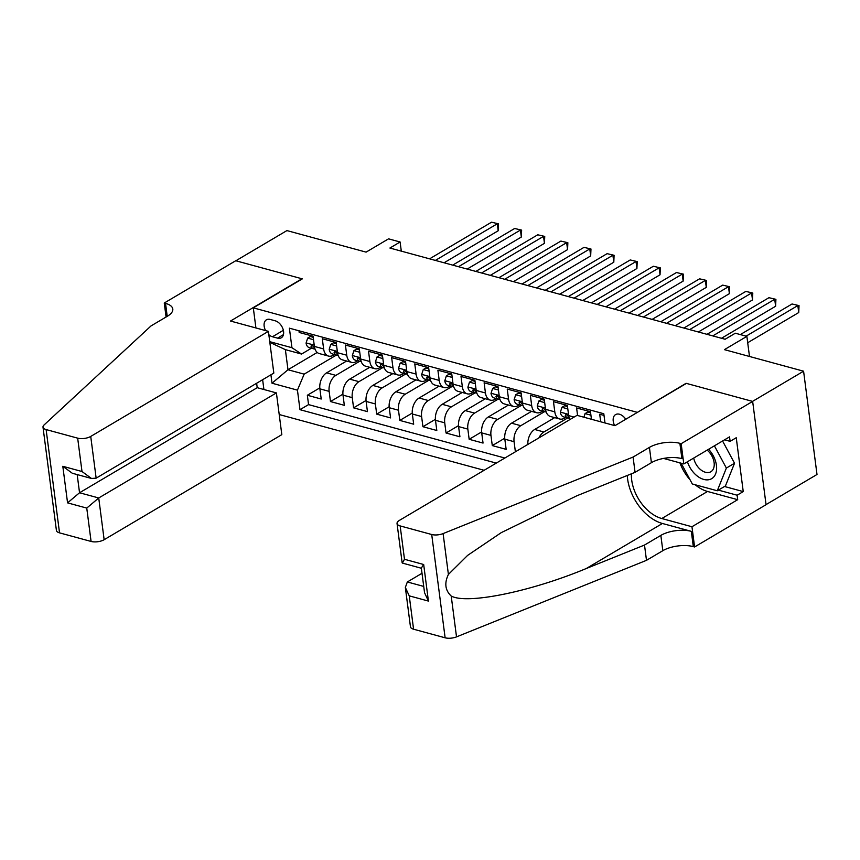 <?xml version="1.0" encoding="UTF-8"?>
<svg xmlns="http://www.w3.org/2000/svg" width="860" height="860" viewBox="0 0 860 860"><rect width="100%" height="100%" fill="white"/><g stroke="black" fill="none" stroke-linecap="round" stroke-linejoin="round"><path stroke-width="1.29" d="M625.758 419.271A9.944 6.418 -120.6 0 0 619.469 414.23A9.944 6.418 -120.6 0 0 615.567 414.606A9.944 6.418 -120.6 0 0 614.642 425.582M766.045 504.605L817 474.483L803.584 371.197L752.532 401.394L686.065 383.302L637.088 412.563M279.21 414.531L484.105 470.291M637.056 412.284L253.302 307.848L302.322 278.866L235.855 260.774L286.917 230.587L366.091 252.13L388.559 238.844L400.115 241.993L389.902 248.035L725.109 339.259L735.311 333.218L746.878 336.367L724.41 349.644L803.584 371.197M604.01 415.412L599.71 414.24L600.688 421.787M591.443 419.271L590.465 411.725L576.598 407.952L577.576 415.498M574.071 417.089L568.675 415.616L567.353 405.436L553.475 401.652L554.797 411.843L545.552 409.328A12.427 7.901 105.2 0 0 550.464 416.487L559.709 419.003A12.427 7.901 -74.8 0 1 554.797 411.843M545.552 409.328L544.229 399.137L530.362 395.363L531.684 405.554L522.439 403.039A12.427 7.901 105.2 0 0 527.341 410.198L536.586 412.714A12.427 7.901 -74.8 0 1 531.684 405.554M522.439 403.039L521.117 392.848L507.239 389.075L508.572 399.266L499.316 396.75A12.427 7.901 105.2 0 0 504.229 403.899L513.474 406.414A12.427 7.901 -74.8 0 1 508.572 399.266M499.316 396.75L497.994 386.559L484.126 382.786L485.448 392.966L476.204 390.451A12.427 7.901 105.2 0 0 481.106 397.61L490.361 400.126A12.427 7.901 -74.8 0 1 485.448 392.966M476.204 390.451L474.881 380.27L461.014 376.487L462.336 386.677L453.08 384.162A12.427 7.901 105.2 0 0 457.993 391.321L467.238 393.837A12.427 7.901 -74.8 0 1 462.336 386.677M453.08 384.162L451.758 373.971L437.89 370.198L439.213 380.389L429.968 377.873A12.427 7.901 105.2 0 0 434.87 385.033L444.125 387.548A12.427 7.901 -74.8 0 1 439.213 380.389M429.968 377.873L428.645 367.682L414.778 363.909L416.1 374.1L406.855 371.584A12.427 7.901 105.2 0 0 411.757 378.733L421.002 381.249A12.427 7.901 -74.8 0 1 416.1 374.1M406.855 371.584L405.522 361.394L391.655 357.62L392.977 367.8L383.732 365.285A12.427 7.901 105.2 0 0 388.645 372.444L397.89 374.96A12.427 7.901 -74.8 0 1 392.977 367.8M383.732 365.285L382.41 355.105L368.542 351.321L369.864 361.512L360.619 358.996A12.427 7.901 105.2 0 0 365.521 366.156L374.767 368.671A12.427 7.901 -74.8 0 1 369.864 361.512M360.619 358.996L359.297 348.805L345.419 345.032L346.741 355.223L337.496 352.707A12.427 7.901 105.2 0 0 342.409 359.867L351.654 362.382A12.427 7.901 -74.8 0 1 346.741 355.223M337.496 352.707L336.174 342.517L322.306 338.743L323.629 348.934A12.427 7.901 105.2 0 0 328.531 356.083A12.427 7.901 105.2 0 0 333.25 355.266L334.519 354.513M346.623 361.006L326.606 372.853A12.427 7.901 105.2 0 0 319.888 388.849L321.21 399.029L307.342 395.256L319.802 387.892M359.577 361.34L335.862 375.368A12.427 7.901 105.2 0 0 329.144 391.364L330.466 401.545L342.914 394.181M330.466 401.545L344.333 405.329L343.011 395.138A12.427 7.901 105.2 0 1 349.73 379.142L369.746 367.306M392.859 373.595L372.842 385.43A12.427 7.901 105.2 0 0 366.123 401.426L367.446 411.617L353.578 407.844L366.037 400.481M415.982 379.883L395.965 391.719A12.427 7.901 105.2 0 0 389.247 407.715L390.569 417.906L376.702 414.133L389.15 406.769M439.094 386.172L419.078 398.019A12.427 7.901 105.2 0 0 412.359 414.015L413.681 424.195L399.814 420.422L412.273 413.058M462.218 392.472L442.201 404.308A12.427 7.901 105.2 0 0 435.483 420.303L436.805 430.494L422.926 426.71L435.386 419.347M485.33 398.76L465.314 410.596A12.427 7.901 105.2 0 0 458.595 426.592L459.917 436.783L446.05 433.01L458.498 425.646M508.443 405.049L488.437 416.885A12.427 7.901 105.2 0 0 481.718 432.881L483.04 443.072L469.162 439.299L481.621 431.935M531.566 411.338L511.549 423.174A12.427 7.901 105.2 0 0 504.831 439.18L506.153 449.361L492.285 445.587L504.734 438.224M559.709 419.003A12.427 7.901 -74.8 0 0 564.418 418.175L565.697 417.423M536.586 412.714A12.427 7.901 -74.8 0 0 541.306 411.886L542.574 411.134M513.474 406.414A12.427 7.901 -74.8 0 0 518.182 405.597L519.462 404.845M490.361 400.126A12.427 7.901 -74.8 0 0 495.07 399.309L496.338 398.556M467.238 393.837A12.427 7.901 -74.8 0 0 471.946 393.02L473.226 392.267M444.125 387.548A12.427 7.901 -74.8 0 0 448.834 386.721L450.102 385.968M421.002 381.249A12.427 7.901 -74.8 0 0 425.721 380.432L426.99 379.679M397.89 374.96A12.427 7.901 -74.8 0 0 402.598 374.143L403.867 373.39M374.767 368.671A12.427 7.901 -74.8 0 0 379.486 367.854L380.754 367.102M351.654 362.382A12.427 7.901 -74.8 0 0 356.363 361.555L357.642 360.802M268.847 334.733A9.632 6.213 -120.6 0 0 272.448 336.754L277.533 338.141A9.632 6.213 -120.6 0 0 281.306 337.776A9.632 6.213 -120.6 0 0 282.94 328.853A9.632 6.213 -120.6 0 0 275.286 320.834L270.201 319.447A9.632 6.213 -120.6 0 0 266.417 319.812A9.632 6.213 -120.6 0 0 265.6 330.595M263.912 389.505L262.633 379.701M255.915 327.961L253.302 307.848M604.988 422.959L603.795 413.735L289.39 328.176L291.938 347.709L301.548 354.051L311.406 348.225M317.211 352.45L287.982 369.746L304.161 374.143L297.442 390.139L299.979 409.683L496.274 463.099M297.442 390.139L272.018 383.216L270.921 374.81M269.75 341.678L291.938 347.709M554.678 417.637L534.662 429.473A12.427 7.901 105.2 0 0 527.846 444.426M567.643 417.96L543.918 431.989L534.662 429.473M544.52 411.671L520.794 425.7L511.549 423.174M521.407 405.372L497.682 419.4L488.437 416.885M498.284 399.083L474.559 413.112L465.314 410.596M475.171 392.794L451.446 406.823L442.201 404.308M452.048 386.505L428.323 400.534L419.078 398.019M428.936 380.206L405.21 394.235L395.965 391.719M405.812 373.917L382.087 387.946L372.842 385.43M382.7 367.629L358.975 381.657L349.73 379.142M307.342 395.256L308.557 404.608L504.841 458.025M515.387 451.79L514.076 441.696A12.427 7.901 -74.8 0 1 520.794 425.7M492.285 445.587L490.963 435.396A12.427 7.901 -74.8 0 1 497.682 419.4M469.162 439.299L467.84 429.108A12.427 7.901 -74.8 0 1 474.559 413.112M446.05 433.01L444.727 422.819A12.427 7.901 -74.8 0 1 451.446 406.823M422.926 426.71L421.604 416.53A12.427 7.901 -74.8 0 1 428.323 400.534M399.814 420.422L398.492 410.231A12.427 7.901 -74.8 0 1 405.21 394.235M376.702 414.133L375.368 403.942A12.427 7.901 -74.8 0 1 382.087 387.946M353.578 407.844L352.256 397.653A12.427 7.901 -74.8 0 1 358.975 381.657M298.968 330.777L299.183 332.454L313.062 336.228L314.384 346.419A12.427 7.901 105.2 0 0 319.286 353.567L328.531 356.083M301.548 354.051L285.369 349.644L287.982 369.746L272.018 383.216M336.464 355.04L304.161 374.143M749.49 356.47L746.878 336.367M401.298 251.131L400.115 241.993M308.557 404.608L299.979 409.683M538.919 437.88A12.427 7.901 -74.8 0 1 543.918 431.989M568.675 415.616A12.427 7.901 105.2 0 0 569.879 419.572M285.369 349.644L269.836 342.355M313.502 339.689L307.665 338.098L306.074 343.054A8.235 5.235 105.2 0 0 309.31 347.655L313.707 348.848A8.235 5.235 105.2 0 0 314.287 348.956L314.986 349.01M313.201 337.313L310.32 336.529L307.665 338.098M444.072 262.773L498.209 230.759L497.306 223.772L435.364 260.408M491.533 222.202L498.499 223.826L491.533 222.202L429.591 258.828M314.867 348.644A8.235 5.235 -74.8 0 1 313.771 346.945L311.782 345L310.998 346.193A8.235 5.235 105.2 0 0 313.707 348.848M498.499 223.826L498.209 230.759M687.43 461.777A20.189 13.029 -120.6 0 0 695.933 474.946A20.189 13.029 -120.6 0 0 715.24 474.709A20.189 13.029 -120.6 0 0 708.586 449.264M693.708 458.068A13.824 8.923 -120.6 0 0 700.083 469.205A13.824 8.923 -120.6 0 0 710.865 471.742A13.824 8.923 -120.6 0 0 707.576 450.489A13.824 8.923 -120.6 0 0 707.146 450.124M722.572 440.997L734.537 463.239L725.442 485.943L717.283 490.77L692.321 483.976L681.141 463.207M714.402 445.824L726.367 468.066L717.283 490.77M734.537 463.239L726.367 468.066M268.406 331.358L90.73 436.428L96.148 478.16L273.824 373.089L268.406 331.358L230.491 321.038L301.967 278.769L235.737 260.741L164.26 303.01L166.077 317.007M256.635 383.248L257.215 387.688L276.404 392.912L281.822 434.644L104.146 539.704A9.32 3.934 172.6 0 1 91.085 541.445L59.523 532.856A9.32 3.934 172.6 0 1 56.416 530.437L43 427.151A9.32 3.934 -7.4 0 1 44.043 424.99L151.08 325.875L167.421 316.222A21.736 9.191 -7.4 0 0 172.796 309.009A21.736 9.191 -7.4 0 0 165.539 303.365L164.26 303.01M91.085 541.445L86.752 508.088L67.564 502.863L62.812 466.292L82.001 471.517L77.669 438.159L46.117 429.57L59.523 532.856M276.404 392.912L98.728 497.972L104.146 539.704M43 427.151A9.32 3.934 -7.4 0 0 46.117 429.57M77.669 438.159A9.32 3.934 -7.4 0 0 90.73 436.428M257.215 387.688L79.539 492.758L98.728 497.972L86.752 508.088M67.564 502.863L79.539 492.758L77.174 474.569M62.812 466.292L72.294 473.247L91.482 478.461L96.148 478.16M82.001 471.517L91.482 478.461M422.013 573.287L407.339 581.962L423.722 586.423M633.078 457.058L635.067 472.333L576.813 495.801L501.283 532.619L467.614 555.388L448.404 574.437C444.222 583.134 445.158 590.336 451.21 596.034C466.905 604.688 530.674 591.701 586.262 568.524L644.505 545.057L660.846 535.393A21.736 9.191 172.6 0 1 691.322 531.34L693.311 546.627L694.579 546.971L766.056 504.702L752.65 401.416L686.409 383.399L614.932 425.668L577.028 415.348L399.352 520.418A9.32 3.934 -7.4 0 0 397.04 523.504A9.32 3.934 -7.4 0 0 400.158 525.922L431.709 534.511A9.32 3.934 -7.4 0 0 443.104 533.587L633.078 457.058L649.418 447.393A21.736 9.191 172.6 0 1 679.894 443.341L681.163 443.685L752.65 401.416M644.505 545.057L646.494 560.333L662.834 550.679A21.736 9.191 172.6 0 1 693.311 546.627M679.894 443.341L681.883 458.627A21.736 9.191 172.6 0 0 651.407 462.68L635.067 472.333M400.158 525.922L404.49 559.279L423.679 564.504L428.42 601.075L409.242 595.851L413.574 629.208L445.125 637.797L431.709 534.511M451.21 596.034L456.52 636.873L646.494 560.333M681.163 443.685L683.797 463.927L729.538 436.88L730.118 441.341L724.55 439.825M724.507 486.491L743.244 491.597L736.246 437.719L730.118 441.341M743.244 491.597L737.117 495.22L737.697 499.681L691.956 526.739L694.579 546.971M631.412 473.806A34.938 22.543 -120.6 0 0 661.781 518.526L691.956 526.739M683.797 463.927L663.554 458.423M627.284 475.472A40.452 26.101 -120.6 0 0 662.426 523.482L691.322 531.34M456.52 636.873A9.32 3.934 172.6 0 1 445.125 637.797M413.574 629.208A9.32 3.934 172.6 0 1 410.456 626.789L405.35 587.466L407.339 581.962M737.697 499.681L707.533 491.469A34.938 22.543 59.4 0 1 695.192 484.76M690.096 479.837A34.938 22.543 59.4 0 1 679.916 462.873M718.39 490.114L737.117 495.22M404.49 559.279L402.362 563.074L421.357 568.245M423.679 564.504L421.335 568.041L424.539 592.691L428.42 601.075M409.242 595.851L405.35 587.466M336.625 345.978L330.777 344.387L329.197 349.343A8.235 5.235 105.2 0 0 332.422 353.944L336.819 355.137A8.235 5.235 105.2 0 0 337.41 355.244L338.109 355.309M336.314 343.602L333.433 342.817L330.777 344.387M467.184 269.062L521.332 237.048L520.429 230.072L458.487 266.697M514.645 228.491L521.622 230.114L514.645 228.491L452.704 265.127M337.98 354.933A8.235 5.235 -74.8 0 1 336.883 353.234L334.895 351.299L334.11 352.482A8.235 5.235 105.2 0 0 336.819 355.137M521.622 230.114L521.332 237.048M359.738 352.267L353.901 350.676L352.31 355.631A8.235 5.235 105.2 0 0 355.546 360.233L359.931 361.437A8.235 5.235 105.2 0 0 360.523 361.533L361.221 361.598M359.437 349.891L356.556 349.106L353.901 350.676M490.308 275.361L544.444 243.337L543.541 236.36L481.6 272.986M537.758 234.791L544.735 236.414L537.758 234.791L475.827 271.416M361.103 361.221A8.235 5.235 -74.8 0 1 360.007 359.534L358.018 357.588L357.233 358.77A8.235 5.235 105.2 0 0 359.931 361.437M544.735 236.414L544.444 243.337M382.861 358.566L377.013 356.975L375.433 361.92A8.235 5.235 105.2 0 0 378.658 366.532L383.055 367.725A8.235 5.235 105.2 0 0 383.646 367.833L384.345 367.887M382.55 356.19L379.668 355.406L377.013 356.975M513.42 281.65L567.568 249.626L566.665 242.649L504.723 279.274M560.881 241.079L567.858 242.703L560.881 241.079L498.94 277.705M384.216 367.51A8.235 5.235 -74.8 0 1 383.119 365.822L381.13 363.877L380.346 365.07A8.235 5.235 105.2 0 0 383.055 367.725M567.858 242.703L567.568 249.626M405.974 364.855L400.137 363.264L398.546 368.22A8.235 5.235 105.2 0 0 401.781 372.821L406.167 374.014A8.235 5.235 105.2 0 0 406.758 374.121L407.457 374.175M405.673 362.479L402.792 361.694L400.137 363.264M536.543 287.939L590.68 255.925L589.777 248.938L527.836 285.574M583.994 247.368L590.971 248.992L583.994 247.368L522.052 283.993M407.328 373.81A8.235 5.235 -74.8 0 1 406.242 372.111L404.254 370.165L403.458 371.359A8.235 5.235 105.2 0 0 406.167 374.014M590.971 248.992L590.68 255.925M429.097 371.144L423.249 369.553L421.669 374.508A8.235 5.235 105.2 0 0 424.894 379.11L429.29 380.303A8.235 5.235 105.2 0 0 429.882 380.41L430.581 380.475M428.785 368.768L425.904 367.983L423.249 369.553M559.656 294.227L613.803 262.214L612.89 255.237L550.959 291.863M607.117 253.657L614.083 255.28L607.117 253.657L545.175 290.293M430.452 380.098A8.235 5.235 -74.8 0 1 429.355 378.4L427.366 376.465L426.581 377.647A8.235 5.235 105.2 0 0 429.29 380.303M614.083 255.28L613.803 262.214M452.209 377.433L446.372 375.841L444.781 380.797A8.235 5.235 105.2 0 0 448.017 385.398L452.403 386.602A8.235 5.235 105.2 0 0 452.994 386.699L453.693 386.763M451.898 375.057L449.027 374.272L446.372 375.841M582.768 300.527L636.916 268.503L636.013 261.526L574.071 298.151M630.229 259.957L637.206 261.58L630.229 259.957L568.288 296.582M453.564 386.387A8.235 5.235 -74.8 0 1 452.467 384.7L450.489 382.754L449.694 383.936A8.235 5.235 105.2 0 0 452.403 386.602M637.206 261.58L636.916 268.503M475.333 383.732L469.485 382.141L467.904 387.086A8.235 5.235 105.2 0 0 471.129 391.698L475.526 392.891A8.235 5.235 105.2 0 0 476.117 392.998L476.805 393.052M475.021 381.356L472.14 380.571L469.485 382.141M605.891 306.816L660.039 274.791L659.125 267.815L597.184 304.44M653.353 266.245L660.319 267.868L653.353 266.245L591.411 302.87M476.687 392.676A8.235 5.235 -74.8 0 1 475.591 390.988L473.602 389.042L472.817 390.236A8.235 5.235 105.2 0 0 475.526 392.891M660.319 267.868L660.039 274.791M498.445 390.021L492.608 388.43L491.017 393.385A8.235 5.235 105.2 0 0 494.253 397.987L498.639 399.18A8.235 5.235 105.2 0 0 499.23 399.287L499.929 399.341M498.133 387.645L495.252 386.86L492.608 388.43M629.004 313.104L683.152 281.091L682.249 274.103L620.307 310.739M676.465 272.534L683.442 274.157L676.465 272.534L614.524 309.159M499.8 398.975A8.235 5.235 -74.8 0 1 498.703 397.277L496.725 395.331L495.93 396.524A8.235 5.235 105.2 0 0 498.639 399.18M683.442 274.157L683.152 281.091M521.568 396.31L515.721 394.719L514.13 399.674A8.235 5.235 105.2 0 0 517.365 404.275L521.762 405.469A8.235 5.235 105.2 0 0 522.342 405.576L523.041 405.64M521.257 393.934L518.376 393.149L515.721 394.719M652.127 319.393L706.275 287.38L705.361 280.403L643.42 317.028M699.588 278.823L706.554 280.446L699.588 278.823L637.647 315.459M522.923 405.264A8.235 5.235 -74.8 0 1 521.827 403.566L519.838 401.631L519.053 402.813A8.235 5.235 105.2 0 0 521.762 405.469M706.554 280.446L706.275 287.38M544.681 402.598L538.833 401.007L537.253 405.963A8.235 5.235 105.2 0 0 540.488 410.564L544.875 411.757A8.235 5.235 105.2 0 0 545.466 411.865L546.164 411.929M544.369 400.222L541.488 399.438L538.833 401.007M675.24 325.682L729.387 293.668L728.484 286.692L666.543 323.317M722.701 285.122L729.678 286.745L722.701 285.122L660.759 321.748M546.035 411.553A8.235 5.235 -74.8 0 1 544.939 409.865L542.95 407.919L542.165 409.102A8.235 5.235 105.2 0 0 544.875 411.757M729.678 286.745L729.387 293.668M567.793 408.898L561.956 407.307L560.365 412.252A8.235 5.235 105.2 0 0 563.601 416.863L567.998 418.057A8.235 5.235 105.2 0 0 568.578 418.154L569.277 418.218M567.492 406.522L564.611 405.737L561.956 407.307M698.363 331.981L752.5 299.957L751.597 292.981L689.655 329.606M745.824 291.411L752.79 293.034L745.824 291.411L683.883 328.036M569.159 417.842A8.235 5.235 -74.8 0 1 568.062 416.154L566.073 414.208L565.289 415.401A8.235 5.235 105.2 0 0 567.998 418.057M752.79 293.034L752.5 299.957M590.917 415.187L585.069 413.596L583.908 417.218M590.605 412.811L587.724 412.026L585.069 413.596M721.476 338.27L775.623 306.246L774.72 299.269L712.779 335.905M768.937 297.7L775.913 299.323L768.937 297.7L706.995 334.325M775.913 299.323L775.623 306.246M747.695 342.721L798.736 312.546L797.833 305.569L746.104 336.152M792.049 303.988L799.026 305.612L792.049 303.988L740.32 334.583M799.026 305.612L798.736 312.546M335.862 375.368L326.606 372.853M329.144 391.364L319.888 388.849M514.076 441.696L504.831 439.18M490.963 435.396L481.718 432.881M467.84 429.108L458.595 426.592M444.727 422.819L435.483 420.303M421.604 416.53L412.359 414.015M398.492 410.231L389.247 407.715M375.368 403.942L366.123 401.426M352.256 397.653L343.011 395.138M323.629 348.934L314.384 346.419M283.37 330.294L272.448 336.754M283.445 334.637L277.533 338.141M314.212 345.129L306.117 342.925M312.492 345.312L310.998 346.193M167.216 316.34L165.539 303.365M660.846 535.393L662.834 550.679M651.407 462.68L649.418 447.393M443.104 533.587L448.404 574.437M586.262 568.524L662.426 523.482M707.533 491.469L661.781 518.526M337.335 351.417L329.229 349.214M335.604 351.6L334.11 352.482M360.447 357.717L352.353 355.513M358.727 357.889L357.233 358.77M383.571 364.006L375.465 361.802M381.84 364.178L380.346 365.07M406.683 370.294L398.588 368.091M404.963 370.477L403.458 371.359M429.796 376.583L421.701 374.379M428.076 376.766L426.581 377.647M452.919 382.883L444.824 380.679M451.188 383.055L449.694 383.936M476.031 389.171L467.937 386.968M474.312 389.344L472.817 390.236M499.155 395.46L491.06 393.256M497.424 395.643L495.93 396.524M522.267 401.749L514.173 399.545M520.547 401.932L519.053 402.813M545.39 408.048L537.285 405.845M543.66 408.221L542.165 409.102M568.503 414.337L560.408 412.133M566.783 414.509L565.289 415.401M397.04 523.504L402.147 562.827"/></g></svg>
